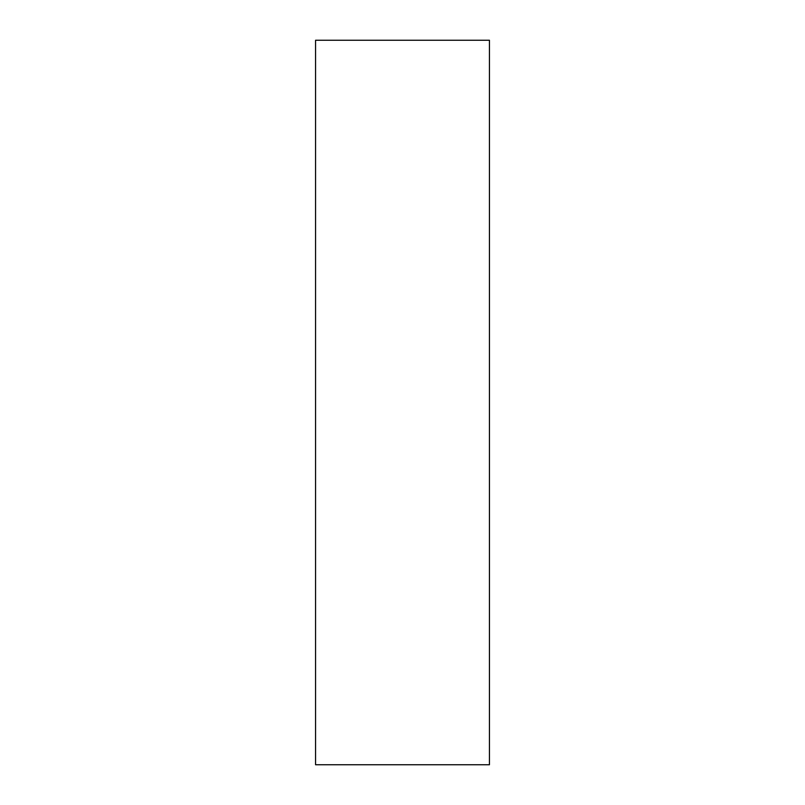 <?xml version="1.0" encoding="UTF-8"?>
<svg xmlns="http://www.w3.org/2000/svg" width="805" height="805" viewBox="0 0 805 805"><rect width="100%" height="100%" fill="white"/><g stroke="black" fill="none" stroke-linecap="round" stroke-linejoin="round"><path stroke-width="1.21" d="M489.44 402.5L489.44 764.75L315.56 764.75L315.56 40.25L489.44 40.25L489.44 402.5"/></g></svg>
